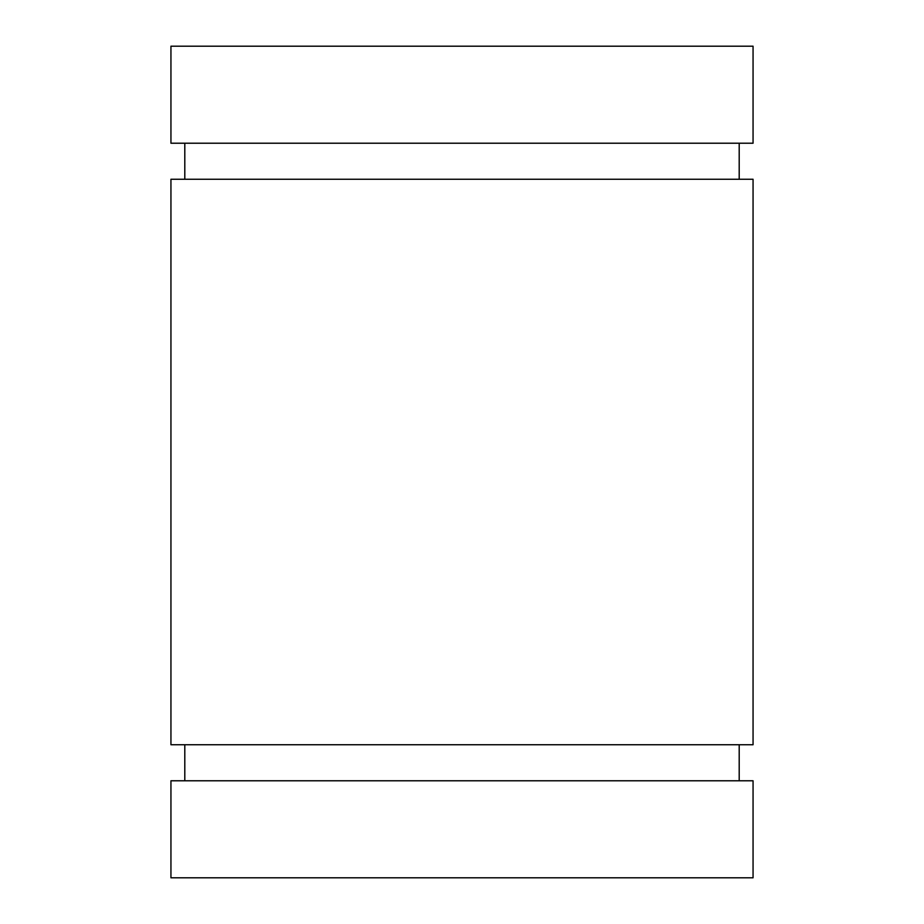 <?xml version="1.0" encoding="UTF-8"?>
<svg xmlns="http://www.w3.org/2000/svg" width="924" height="924" viewBox="0 0 924 924"><rect width="100%" height="100%" fill="white"/><g stroke="black" fill="none" stroke-linecap="round" stroke-linejoin="round"><path stroke-width="1.39" d="M170.94 179.256L170.94 744.744L753.06 744.744L753.06 179.256L170.94 179.256L753.06 179.256L753.06 744.744L170.94 744.744L170.94 179.256M184.8 744.744L184.8 780.78L184.8 744.744M739.2 780.78L739.2 744.744L739.2 780.78M184.8 143.22L184.8 179.256L184.8 143.22M739.2 179.256L739.2 143.22L739.2 179.256M170.94 46.2L170.94 143.22L753.06 143.22L753.06 46.2L170.94 46.2L170.94 143.22L753.06 143.22L753.06 46.2L170.94 46.2M170.94 780.78L170.94 877.8L753.06 877.8L753.06 780.78L170.94 780.78L170.94 877.8L753.06 877.8L753.06 780.78L170.94 780.78"/></g></svg>
